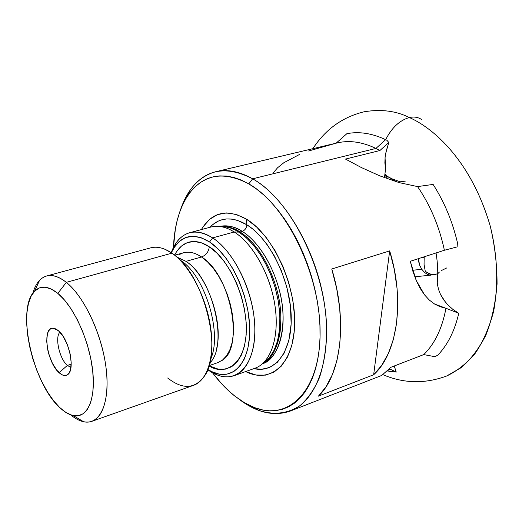 <?xml version="1.0" encoding="UTF-8"?>
<svg xmlns="http://www.w3.org/2000/svg" width="532" height="532" viewBox="0 0 532 532"><rect width="100%" height="100%" fill="white"/><g stroke="black" fill="none" stroke-linecap="round" stroke-linejoin="round"><path stroke-width="0.8" d="M290.379 411.023C274.066 416.682 257.029 412.805 239.26 399.386L248.65 405.63L258.166 410.172C273.514 415.399 287.526 413.836 300.194 405.49C307.981 398.608 314.439 389.238 319.552 377.388C323.742 364.254 326.116 349.391 326.681 332.806C327.147 272.49 291.556 200.205 252.64 178.805C284.992 197 316.281 250.053 324.374 303.606C332.613 357.211 316.906 401.155 290.379 411.023L381.703 375.459L390.947 367.266L423.751 354.591C434.79 343.778 442.192 328.344 445.956 308.281L440.11 306.711L434.604 304.038L429.384 300.115L424.556 294.894L420.12 288.278L416.21 280.371L412.879 271.253L410.285 261.292L444.393 250.253C439.339 226.639 430.408 205.418 417.58 186.592L399.18 182.616L379.968 175.926L361.301 167.514L345.494 159.075L379.895 150.529L375.924 148.435L385.653 139.677C391.818 127.633 399.725 120.259 409.361 117.545C396.26 110.915 381.218 108.987 364.234 111.76C381.218 108.987 396.26 110.915 409.361 117.545C414.109 116.495 418.219 117.18 421.69 119.6C418.219 117.18 414.109 116.495 409.361 117.545C432.317 127.487 470.9 159.54 490.278 226.226C497.487 255.38 498.61 283.729 493.663 311.253C489.147 328.058 482.83 342.329 474.704 354.066C465.899 364.081 456.529 371.403 446.587 376.031L461.191 367.639C470.627 359.599 478.867 348.746 485.916 335.094C491.894 319.865 495.611 302.788 497.068 283.862C497.041 264.417 494.78 245.205 490.278 226.226C470.9 159.54 432.317 127.487 409.361 117.545C399.725 120.259 391.818 127.633 385.653 139.677L386.944 140.308L385.653 139.677C372.054 133.293 359.133 131.291 346.884 133.672L336.184 143.121M385.048 157.592L385.607 168.504L384.869 162.925L385.135 156.847L386.398 150.43L388.806 142.49L385.707 153.329M396.985 181.971L387.609 176.551L384.962 173.751L387.589 176.531L392.716 179.138M308.593 150.988L336.118 143.181C348.56 139.949 361.827 141.698 375.924 148.435L379.895 150.529L345.494 159.075L361.301 167.514L379.968 175.926L399.18 182.616L417.58 186.592L433.115 184.424C444.32 201.954 452.426 221.339 457.427 242.599C452.426 221.339 444.32 201.954 433.115 184.424L417.58 186.592C430.408 205.418 439.339 226.639 444.393 250.253L457.108 246.915L457.427 242.599L457.108 246.915L444.393 250.253L410.285 261.292L416.21 280.371L424.556 294.894L429.384 300.115L434.604 304.038L445.956 308.281C442.192 328.344 434.79 343.778 423.751 354.591L434.996 356.713L437.956 355.004C447.725 344.743 454.661 330.838 458.77 313.295C454.661 330.838 447.725 344.743 437.956 355.004L434.996 356.713L423.751 354.591L390.947 367.266L381.677 375.472M437.723 274.858L437.523 275.882M436.041 252.953C437.796 263.559 438.188 273.521 437.238 282.838L438.454 289.222L440.596 294.648L445.823 302.622M447.911 304.942L452.965 309.458L458.77 313.295L445.956 308.281L458.77 313.295L452.965 309.458L447.911 304.942L443.768 299.962L440.596 294.648L438.454 289.222L437.324 283.762L437.204 278.462M387.17 370.944L396.247 372.101L394.252 365.989L396.247 372.101L389.963 369.028L387.629 370.511M385.121 175.859L388.207 177.236L385.121 175.859L384.663 176.145L385.121 175.859M234.18 375.652L254.954 368.25C270.668 362.831 279.606 337.215 275.044 306.173C270.562 275.164 253.039 243.762 234.233 231.985L212.654 237.897C231.314 249.927 248.87 281.787 253.538 313.155C258.279 344.543 249.648 370.325 234.18 375.652C225.894 378.372 217.069 376.39 207.693 369.707L217.455 375.053C238.097 383.12 255.666 363.409 254.875 328.39C254.316 293.491 234.639 251.875 212.654 237.897L209.548 241.96C230.436 255.373 249.109 294.981 249.708 328.211C250.525 361.561 233.92 380.447 214.27 372.792L207.753 369.567L211.251 371.496L219.171 374.149L226.745 374.229L233.668 371.662L239.653 366.475L244.434 358.807L247.779 348.906L249.515 337.148L249.528 324.001L247.799 310.023L244.394 295.812L239.447 282.013L233.182 269.219L225.887 257.987L217.894 248.783L209.548 241.96L212.654 237.897C197.425 228.807 185.282 230.423 176.218 242.738L171.224 252.68C175.141 241.854 181.279 235.21 189.645 232.737C196.7 230.888 204.374 232.61 212.654 237.897L234.233 231.985C252.115 243.224 268.959 272.138 274.326 301.804C279.739 331.489 273.096 357.73 259.224 366.189M418.531 261.179L418.285 258.705L419.781 265.508L418.531 261.179M421.657 257.614L424.09 257.355L424.084 264.71L425.307 271.433L429.144 273.767L432.556 274.858L429.916 275.071L427.143 274.219L424.383 272.298L421.803 269.305L412.579 270.263L421.803 269.305L419.781 265.508L421.803 269.305L424.383 272.298L427.143 274.219L429.916 275.071L435.602 274.439L437.743 273.528L435.602 274.439L432.556 274.858L429.144 273.767L425.307 271.433L430.129 273.973L435.602 274.439L430.129 273.973L425.307 271.433L424.044 264.364L424.184 256.79M67.351 365.431C59.491 358.907 54.596 337.069 59.956 332.194C54.596 337.069 59.491 358.907 67.351 365.431L59.112 372.713C46.836 362.458 41.888 326.848 53.134 328.178L58.44 330.718L63.228 336.497L67.358 344.703L70.171 354.046L71.222 363.03L70.35 370.245L69.233 372.819L67.724 374.581L65.875 375.452L63.767 375.426L61.486 374.495L56.744 370.152L52.342 363.11L48.931 354.425L47.754 349.857L46.676 341.105L47.415 333.916L48.452 331.263L49.888 329.388L51.677 328.364L53.752 328.237L56.033 329.035L58.44 330.718C69.173 339.17 75.564 370.099 67.617 374.661C65.23 376.29 62.39 375.645 59.112 372.713L67.351 365.431L70.949 367.479L67.351 365.431L71.215 364.194L67.351 365.431M66.334 282.359L57.835 293.371C73.536 306.153 89.117 340.014 92.568 369.647C96.139 399.352 87.248 418.711 73.323 415.625C68.927 414.681 64.379 411.968 59.67 407.492L66.048 412.539L72.246 415.366L78.038 415.805L83.185 413.776L87.474 409.294L90.699 402.478L92.714 393.547L93.399 382.841L92.701 370.777L90.633 357.863L87.275 344.663L82.773 331.742L77.32 319.679L71.162 308.986L64.572 300.095L57.835 293.371L51.238 289.029L45.04 287.207L39.481 287.898L34.753 291.024L31.016 296.397L28.376 303.765L26.913 312.823L26.647 323.217L27.571 334.562L29.632 346.478L32.758 358.541L36.841 370.358L41.749 381.537L47.315 391.685L53.353 400.443L59.67 407.492C32.585 383.306 15.993 308.513 34.553 291.223C40.605 285.179 48.365 285.89 57.835 293.371L66.334 282.359C82.686 295.42 99.231 328.364 104.864 360.044C110.556 391.752 104.651 417.002 91.903 421.317C85.499 423.379 78.437 421.231 70.709 414.874C75.138 418.544 79.441 420.832 83.61 421.743C99.664 425.414 110.21 403.502 106.254 369.467C102.443 335.532 84.442 296.716 66.334 282.359L171.936 253.159L66.334 282.359C55.421 273.973 46.49 273.302 39.548 280.351C36.635 283.463 34.394 287.792 32.831 293.332C35.578 283.702 40.173 277.923 46.617 275.988C52.462 274.452 59.032 276.574 66.334 282.359M91.903 421.317L193.502 385.361C207.62 380.54 215.167 356.001 210.399 325.883C205.698 295.799 189.193 265.009 171.936 253.159C203.144 272.371 223.653 350.621 204.481 376.058C194.912 389.092 182.642 389.737 167.673 378.006M210.665 358.994C222.609 333.69 205.039 275.709 180.774 260.494C205.039 275.709 222.609 333.69 210.665 358.994M209.103 365.637L217.827 362.618L222.549 360.031L226.592 355.762L229.817 349.916L232.098 342.674L233.335 334.242L233.482 324.899L232.511 314.951L230.462 304.75L227.39 294.642L223.4 284.986L218.645 276.108L213.292 268.321L207.52 261.877L201.548 256.969L186.014 261.372C212.96 277.923 228.527 345.394 209.827 362.964M174.582 255.141C184.112 236.673 199.972 240.304 209.302 246.828C208.617 251.842 206.03 255.22 201.548 256.969C193.329 251.596 186.047 250.752 179.69 254.436M238.928 232.112L234.233 231.985L238.928 232.112C233.621 228.474 227.536 226.625 220.687 226.566C226.492 226.3 232.577 228.148 238.928 232.112L240.025 231.972L238.928 232.112L246.323 237.764L253.471 245.205L260.148 254.236L266.133 264.584L271.234 275.942L275.27 287.938L278.123 300.194L279.699 312.317L279.965 323.915L278.914 334.635L276.607 344.151L273.135 352.197L268.627 358.561L263.234 363.097L268.946 358.202L273.887 350.781L277.584 340.846L279.659 328.763L279.885 315.197L278.276 301.032L275.051 287.18L270.608 274.379L265.382 263.141L259.789 253.691L254.15 246.03L248.717 240.025L243.616 235.463L238.928 232.112M220.487 226.552C227.849 226.246 234.359 228.055 240.025 231.972C257.767 243.058 274.366 271.819 279.327 301.039C284.347 330.286 277.192 355.722 263.081 363.223C278.203 356.992 286.442 321.587 276.427 288.158C266.698 255.36 250.12 238.17 240.025 231.972L242.213 231.373L240.025 231.972C233.169 227.709 226.659 225.9 220.487 226.552M262.582 363.675C277.83 358.009 286.402 332.979 281.933 302.961C277.524 272.969 260.527 242.752 242.213 231.373C235.756 226.805 228.295 225.169 219.822 226.459C226.758 224.81 234.226 226.446 242.213 231.373C245.092 230.19 246.615 227.975 246.782 224.73C246.615 227.975 245.092 230.19 242.213 231.373C252.574 237.644 270.023 255.972 279.393 290.392C289.002 325.631 278.303 359.752 262.582 363.675M209.907 227.31L212.487 224.823L217.947 221.245L220.767 220.102L226.426 218.951L231.972 219.104L237.259 220.281L246.782 224.73C232.012 216.225 219.716 217.083 209.907 227.31M246.449 219.151L246.782 224.73L246.449 219.151L256.63 227.004L266.366 237.731L275.217 250.911L282.765 266.007L288.663 282.339L292.64 299.177L294.515 315.762L294.236 331.356L291.855 345.288L287.506 356.992L281.441 366.036L273.953 372.141L265.375 375.146L256.078 375.04L245.658 371.562C270.356 384.21 293.711 364.5 294.635 324.347C295.865 284.374 272.843 234.845 246.449 219.151C226.905 208.491 211.896 211.969 201.415 229.585L203.098 226.805L209.615 219.344L217.488 214.629L226.479 212.926L236.261 214.423L246.449 219.151M252.64 178.805L248.77 183.866C286.209 204.734 320.404 274.419 320.098 332.593C320.191 390.947 288.557 421.337 254.396 407.525L244.54 402.764L234.818 396.094C226.911 389.83 219.483 382.056 212.521 372.772L221.651 383.791L228.135 390.342L234.818 396.094L241.648 400.982L248.57 404.952L255.52 407.938L262.449 409.906L269.278 410.81L275.955 410.611L282.406 409.294L288.557 406.834L294.349 403.236L299.709 398.501L304.57 392.656L308.866 385.747L312.537 377.813L315.536 368.929L317.81 359.173L319.32 348.64L320.038 337.454L319.945 325.724L319.034 313.594L317.305 301.198L314.771 288.696L311.459 276.228L307.416 263.958L302.688 252.028L297.335 240.577L291.423 229.751L285.026 219.676L278.229 210.453L271.12 202.187L263.779 194.965L256.304 188.84L248.77 183.866L252.64 178.805L375.924 148.435L252.64 178.805C225.994 165.166 205.039 169.136 189.771 190.709L184.524 199.846L180.341 210.32C187.337 189.186 199.161 176.311 215.799 171.703C227.137 169.023 239.42 171.39 252.64 178.805M382.149 374.701L381.55 375.439M318.449 396.134C341.019 375.08 347.901 321.228 331.762 269.006L389.67 250.885C405.231 301.258 397.224 353.72 373.657 374.761L318.449 396.134L326.083 386.684L332.314 374.747L336.936 360.55L339.775 344.41L340.706 326.701L339.675 307.888L336.67 288.47L331.762 269.006L389.67 250.885L394.338 269.691L397.058 288.484L397.77 306.738L396.486 323.961L393.281 339.722L388.28 353.627L381.67 365.384L373.657 374.761L389.67 250.885L373.657 374.761L318.449 396.134M388.806 142.49L386.944 140.308L388.806 142.49L379.895 150.529L388.806 142.49M396.247 372.101L389.963 369.028M336.184 143.128L346.884 133.672C359.133 131.291 372.054 133.293 385.653 139.677L375.924 148.435C362.245 141.884 349.331 140.049 337.175 142.922L215.799 171.703M299.689 154.366L283.849 162.719L277.604 167.733L272.996 173.106M393.221 179.264L400.117 181.811L405.271 181.139M387.549 178.612L385.8 176.145L387.549 178.612M391.16 178.626L393.713 180.947L391.16 178.626M173.452 247.413C174.323 225.974 179.231 208.511 188.175 195.025C202.918 174.27 223.121 170.546 248.77 183.866L241.262 180.075L233.874 177.482L226.665 176.092L219.716 175.893L213.093 176.85L206.842 178.938L201.03 182.097L195.69 186.28L190.868 191.427L186.586 197.458L182.882 204.308L179.763 211.902L177.256 220.162L175.361 228.999L173.452 247.413M253.937 368.609C275.25 373.757 292.54 351.32 291.17 315.396C290.007 279.573 269.624 238.549 246.782 224.73L252.979 229.206L259.809 235.656L267.097 244.534L274.465 256.171L281.342 270.642L286.934 287.539L290.419 305.834L291.15 323.981L288.929 340.241L284.081 353.241L277.338 362.285L269.591 367.446L261.604 369.288L253.937 368.609M215.633 226.3C221.545 226.027 227.743 227.915 234.233 231.985C225.881 226.805 218.12 225.149 210.945 227.031L189.645 232.737M171.351 252.76L174.882 246.402C183.513 234.705 195.071 233.229 209.548 241.96L201.209 237.757L193.216 236.275L185.874 237.498L179.45 241.309L174.157 247.486L171.351 252.76M221.651 360.683C244.82 348.394 230.948 274.532 201.548 256.969C206.03 255.22 208.617 251.842 209.302 246.828L217.009 253.159L224.384 261.678L231.107 272.052L236.88 283.862L241.442 296.597L244.587 309.704L246.19 322.605L246.19 334.748L244.607 345.62L241.541 354.791L237.146 361.913L231.626 366.754L225.229 369.175L218.226 369.142L209.056 365.777C221.618 375.027 246.762 368.789 246.363 326.349C244.175 283.536 220.521 252.713 209.302 246.828L201.595 242.898L194.193 241.481L187.39 242.572L181.425 246.057L176.498 251.749L174.576 255.141M176.81 257.016L186.014 261.372L201.548 256.969C195.078 252.673 189.093 251.27 183.587 252.753L174.689 255.227M186.014 261.372C207.227 274.818 223.939 323.057 216.391 349.424M164.973 249.275L171.936 253.159C164.222 247.919 157.126 246.15 150.649 247.859L46.617 275.988M387.489 176.93L388.353 176.87M384.476 177.688L385.607 168.504L384.476 177.688M439.399 272.071L438.089 273.375M446.873 267.875L441.341 270.569M446.587 376.031C424.935 384.004 403.708 383.545 382.92 374.661M387.609 176.551L384.742 175.5M55.98 329.002L53.134 328.178M83.61 421.743L73.323 415.625M217.455 375.053L214.27 372.792M258.166 410.172L254.396 407.525M387.476 370.658L389.796 371.422M189.771 190.709L188.175 195.025M176.218 242.738L174.882 246.402M39.548 280.351L34.553 291.223M414.774 276.793L431.12 275.111M364.234 111.76C342.641 116.967 325.518 129.276 312.849 148.687"/></g></svg>
